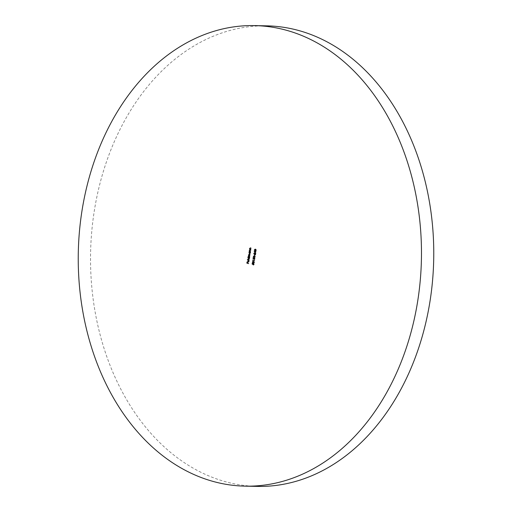 <?xml version="1.0" encoding="UTF-8"?>
<svg xmlns="http://www.w3.org/2000/svg" width="512" height="512" viewBox="0 0 512 512"><rect width="100%" height="100%" fill="white"/><g stroke="black" fill="none" stroke-linecap="round" stroke-linejoin="round"><path stroke-width="0.38" stroke-dasharray="2.56 1.92" d="M257.331 486.4A230.323 171.59 91.2 0 1 94.291 210.95A230.323 171.59 91.2 0 1 266.957 25.856M247.277 262.97L247.245 261.971L247.277 262.97L247.821 263.117L248.154 262.214L248.006 263.168L248.627 263.61M255.155 249.203L256.205 250.323M256.41 250.33L255.347 250.88M254.56 250.221L254.566 249.702M255.571 249.466L254.72 249.869L255.603 250.707M256.179 250.426L256 249.677M255.712 251.712L255.328 252.838M254.336 251.117L255.405 251.168M254.758 251.456L255.418 252.371L255.526 251.706M255.36 254.227L254.592 253.069L253.946 253.485M254.15 253.491L254.266 254.15M253.952 253.434L254.246 254.272M254.611 252.851L255.533 254.234M255.552 254.234L255.52 253.114M255.91 253.171L255.45 254.79M254.886 255.738L254.848 254.771L254.682 255.731M254.106 255.821L255.155 256.941M255.36 256.947L254.298 257.498M253.51 256.838L253.478 256.448M254.522 256.083L253.677 256.486L254.56 257.331M255.136 257.043L254.957 256.294M253.357 257.594L253.408 258.458L253.152 257.587M253.408 258.458L253.824 258.707M253.856 258.707L253.894 258.298M254.566 257.824L254.854 258.822M255.059 258.829L254.317 259.418M254.477 259.206L254.88 258.765L254.528 258.035L253.837 258.502M254.042 258.509L253.843 259.053M253.126 260.25L252.864 260.608M253.069 260.614L252.934 260.243M252.979 259.981L254.547 260.454M254.144 262.784L254.022 261.702L253.53 262.336L253.158 261.6L252.595 261.997M252.8 262.003L252.787 262.573M252.659 261.779L252.781 262.637M253.19 261.382L253.51 261.76M254.278 262.464L253.837 261.478M254.483 262.464L253.632 263.117M253.35 262.285L253.158 261.6M248.019 261.651L248.256 260.269L248.736 260.198L248.486 261.76L249.024 261.254M249.069 261.254L248.896 260.538M248.998 260.365L249.024 261.267M249.229 261.267L248.422 261.971M248.333 261.696L248.544 260.371L248.051 260.934L248.294 261.696M247.616 259.309L249.21 259.962M247.981 256.992L249.6 257.478M249.549 257.638L249.478 258.413M249.683 258.419L248.864 259.149L248.301 258.048M248.339 258.048L248.723 257.414M249.523 258.368L249.126 257.523L248.499 258.093L248.896 258.931L249.485 258.368M249.414 255.622L248.845 255.904L249.92 256.781L249.677 256.992M248.698 256.198L248.659 255.821M248.691 255.821L249.094 255.354L248.845 254.624M249.133 254.157L249.594 254.202L248.922 254.47M249.389 254.195L250.093 254.387M249.555 254.413L248.832 254.701M249.037 254.707L249.901 255.578M252.346 263.974L252.275 263.104M252.666 263.155L252.333 263.968M252.538 263.968L252.947 264.224M252.986 264.224L253.018 263.814M253.696 263.341L253.984 264.339M254.189 264.339L253.44 264.934M253.606 264.723L253.99 264.282M254.01 264.282L253.651 263.552L252.966 264.019M253.171 264.026L252.973 264.57M250.349 248.077L250.022 248.454L250.848 249.606M249.792 249.043L249.837 248.378M250.266 247.859L251.091 248.07M250.029 250.099L249.702 250.477L250.528 251.629M249.466 251.066L249.517 250.394M249.946 249.882L250.771 250.093M249.357 251.776L250.451 252.115M250.394 252.275L250.323 253.05M250.528 253.056L249.709 253.786L249.152 252.685M249.19 252.685L249.562 252.051M250.374 253.005L249.978 252.16L249.35 252.73L249.747 253.568L250.33 253.005"/><path stroke-width="0.77" d="M254.669 25.6L266.957 25.856A230.323 171.59 91.2 0 1 429.997 301.312A230.323 171.59 91.2 0 1 257.331 486.4L245.043 486.144A230.323 171.59 91.2 0 1 82.003 210.688A230.323 171.59 91.2 0 1 254.669 25.6A230.323 171.59 91.2 0 1 417.709 301.05A230.323 171.59 91.2 0 1 245.043 486.144M250.528 251.629L249.229 251.277L249.344 250.394L250.106 249.92L250.739 250.31L249.824 250.093L249.498 250.47L250.528 251.629M250.746 250.259L249.824 250.093M252.122 264.083L252.275 263.104L252.781 264.224L253.491 263.334L253.984 264.339L253.363 264.928L253.805 264.275L253.446 263.546L252.973 264.57L252.346 263.974M253.574 264.909L254.01 264.282L253.651 263.552L252.966 264.019M247.744 257.203L249.6 257.478L249.478 258.413L248.659 259.142L248.134 258.048L248.518 257.414L247.974 257.043M248.794 259.162L248.416 258.72M248.282 261.76L248.864 261.248L248.794 260.365L249.024 261.267L248.218 261.965L247.68 260.896L248.531 260.192L248.582 261.773L249.069 261.254L248.691 260.531M248.352 261.984L247.814 261.645M248.019 261.651L248.051 260.262L248.531 260.192M252.864 260.608L252.774 259.981L254.547 260.454L252.922 260.243L252.864 260.608M255.155 256.941L254.093 257.491L253.286 256.442L254.349 255.866L255.155 256.941M254.477 257.555L253.491 256.448L254.554 255.872M254.003 255.814L254.349 255.866M253.946 253.485L254.234 254.368L253.766 253.427L254.406 252.845L255.347 254.227L255.706 253.165L255.45 254.79L254.387 253.069L253.946 253.485L254.592 253.069L254.15 253.491L254.592 253.069L255.066 253.67M256.205 250.323L255.142 250.874L254.336 249.824L255.398 249.248L256.205 250.323M255.526 250.931L254.336 249.824M255.046 249.19L255.398 249.248M248.627 263.61L246.854 263.13L247.04 261.965L247.072 262.963L247.616 263.11L247.949 262.208L247.802 263.162L248.627 263.61M255.328 252.838L254.131 251.11L255.955 251.603L255.507 251.706L255.328 252.838M254.682 255.731L254.643 254.765L254.682 255.731M252.998 258.573L253.152 257.587L253.651 258.707L254.362 257.818L254.854 258.822L254.24 259.418L254.675 258.758L254.323 258.035L253.843 259.053L253.222 258.458M254.451 259.392L254.88 258.765L254.528 258.035L253.837 258.502M253.837 263.091L254.304 262.413L254.022 261.702L253.325 262.33L252.954 261.594L252.755 262.784L252.416 261.952L252.986 261.376L253.306 261.754L253.837 261.478L254.278 262.464L253.632 263.117L254.099 262.406L253.907 261.702M253.306 261.754L253.837 261.478M253.146 262.285L253.158 261.6L252.595 261.997M249.21 259.962L247.418 259.258L249.21 259.962M249.677 256.992L248.378 256.64L248.678 254.624L249.389 254.195L250.054 254.598L248.832 254.701L249.869 255.795L248.64 255.898L249.677 256.992M250.067 254.554L248.832 254.701M249.875 255.744L248.64 255.898M250.848 249.606L249.549 249.254L249.664 248.371L250.426 247.898L251.059 248.288L250.144 248.07L249.818 248.454L250.848 249.606M251.066 248.237L250.144 248.07M249.12 251.981L250.451 252.115L250.323 253.05L249.504 253.779L248.986 252.685L249.35 251.821M249.638 253.798L249.267 253.357M248.64 263.558L246.854 263.13M254.541 249.824L255.603 249.254M255.379 250.662L256.224 250.272L255.571 249.466L254.515 249.862L255.603 250.707M256 249.677L254.72 249.869M256.211 250.272L255.795 249.677M255.174 250.656L256.019 250.272M255.366 252.608L254.336 251.168M255.923 251.77L254.554 251.45L255.213 252.371L255.328 251.654L254.554 251.45M254.438 254.368L253.971 253.434L254.611 252.851M254.33 257.28L255.174 256.89L254.522 256.083L253.472 256.48L254.56 257.331M254.957 256.294L253.677 256.486M255.162 256.89L254.752 256.294M254.125 257.28L254.97 256.89M254.566 257.824L253.664 258.413M254.528 258.035L254.042 258.509L254.528 258.035M253.83 258.931L253.203 258.573M254.522 260.621L252.973 260.032M252.96 262.79L252.416 261.952M252.621 261.958L253.19 261.382M253.702 261.542L254.042 261.485M253.35 262.285L253.158 261.6L252.8 262.003L253.158 261.6M248.256 260.269L248.736 260.198M248.128 261.69L248.339 260.365L247.846 260.928L248.294 261.696M249.216 259.91L247.386 259.469M248.339 258.048L248.518 257.414M248.723 257.414L247.949 257.21M249.37 257.683L249.018 257.51M249.523 258.368L248.691 258.931L249.318 258.362L248.922 257.523L248.294 258.086L248.691 258.931M249.683 256.941L248.378 256.64M248.691 255.821L248.89 255.347M248.883 254.624L249.594 254.202M249.555 254.413L249.037 254.707L249.555 254.413M249.414 255.622L248.845 255.904L249.414 255.622M253.696 263.341L252.787 263.93M253.651 263.552L253.171 264.026L253.651 263.552M252.96 264.448L252.326 264.09M250.854 249.555L249.549 249.254M249.869 248.378L250.63 247.898M250.534 251.578L249.229 251.277M249.549 250.4L250.31 249.92M249.19 252.685L249.357 252.045M250.221 252.32L249.869 252.147M250.374 253.005L249.542 253.568L250.17 252.998L249.773 252.16L249.146 252.723L249.542 253.568"/></g></svg>

